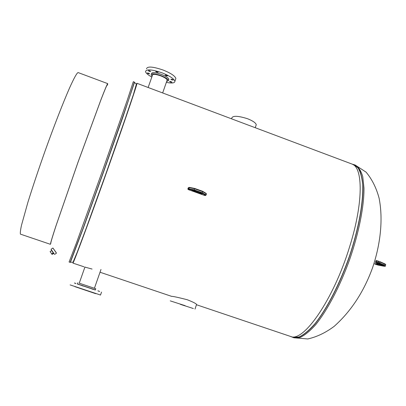 <?xml version="1.0" encoding="UTF-8"?>
<svg xmlns="http://www.w3.org/2000/svg" width="406" height="406" viewBox="0 0 406 406"><rect width="100%" height="100%" fill="white"/><g stroke="black" fill="none" stroke-linecap="round" stroke-linejoin="round"><path stroke-width="0.61" d="M100.023 272.233L171.652 296.37C172.682 296.233 177.848 297.339 187.141 299.694C192.88 301.937 196.022 303.515 196.555 304.439L196.468 304.708M136.619 84.123C137.578 83.154 126.576 115.877 110.63 160.898C91.36 215.393 72.999 264.834 73.176 262.24M84.91 267.097L92.066 269.051M136.441 84.093L136.923 83.281L351.758 163.968C363.137 166.988 363.517 202.65 349.688 246.554C333.524 299.887 302.993 343.146 290.346 336.376L196.458 304.733M136.923 83.281C137.893 82.301 126.794 115.309 110.691 160.771C91.228 215.809 72.694 265.712 72.877 263.083L84.057 266.823M53.252 248.462L56.211 252.654M52.08 254.43L50.111 251.563L52.08 254.43L53.587 253.415L54.135 253.786L51.603 250.137M56.459 253.156L52.917 248.015L51.029 249.284L51.455 249.934M54.12 253.796L51.024 249.284M180.462 304.388L193.368 308.535L180.462 304.388M185.121 305.662L170.261 300.876L185.121 305.662M255.856 125.906L256.252 124.718C255.75 122.856 252.847 120.856 247.538 118.725C237.622 115.629 232.328 115.522 231.664 118.415M53.942 253.912L51.613 250.553M53.587 253.415L51.628 250.543L50.111 251.563M51.729 253.902L53.247 252.882M74.44 282.987L75.729 283.429L74.44 282.987M74.643 283.139L75.947 283.586L74.643 283.139M81.809 285.585L83.134 286.037L81.809 285.585M91.71 288.884L93.045 289.341L91.71 288.884M98.333 291.036L99.668 291.493L98.333 291.036M97.851 290.792L99.165 291.244L97.851 290.792M79.241 283.2L95.78 288.742L79.246 283.185M95.78 288.742L95.334 290.021L77.338 284.002M95.369 289.92L77.444 283.936M100.515 295.03L70.121 284.9M95.704 293.67L74.836 286.636M170.596 82.144L171.982 82.251L170.941 81.57L169.556 81.464L170.596 82.144M171.921 79.926L173.326 80.033L172.271 79.343L170.865 79.236L171.921 79.926M166.232 75.81L167.642 75.912L166.567 75.206L165.156 75.105L166.232 75.81M156.807 72.238L158.203 72.334L157.112 71.618L155.716 71.517L156.807 72.238M149.352 71.38L150.727 71.481L149.631 70.761L148.256 70.659L149.352 71.38M148.286 73.704L149.641 73.811L148.56 73.1L147.2 72.999L148.286 73.704M152.113 76.211L151.118 74.826C151.59 73.263 154.853 73.516 160.913 75.582C165.415 77.384 167.932 79.028 168.475 80.515L166.638 81.545M151.331 74.217L151.534 73.633C152.011 72.065 155.28 72.314 161.339 74.379C165.836 76.186 168.353 77.83 168.891 79.322L168.678 79.931M151.819 77.054C147.967 74.932 145.866 73.116 145.505 71.608C146.292 68.949 151.834 69.37 162.131 72.872C169.759 75.942 174.017 78.734 174.91 81.246C174.879 83.098 172.022 83.479 166.343 82.382M146.485 68.837C147.287 66.142 152.829 66.543 163.121 70.045C170.743 73.121 174.991 75.927 175.879 78.465L175.514 79.515M152.387 75.43L152.331 75.232C152.737 73.887 155.549 74.105 160.756 75.876C164.628 77.429 166.795 78.845 167.262 80.124L166.912 80.764M50.765 243.514L50.735 243.468C50.76 242.372 52.536 236.444 56.064 225.67L78.028 162.233L100.795 100.201C104.707 90.086 106.915 84.844 107.417 84.468M107.712 83.621L78.14 72.578C76.988 72.715 74.136 77.82 69.588 87.894C63.219 102.393 54.186 125.576 45.223 150.575C38.428 169.749 32.642 187.034 27.867 202.427L21.482 225.305C20.442 230.156 20.102 233.105 20.452 234.145L50.43 244.316C50.451 243.23 52.237 237.251 55.795 226.381L77.993 162.258L101.018 99.521C104.981 89.3 107.209 83.996 107.712 83.621L107.499 85.123M291.219 336.686L294.081 337.833L300.125 337.432C304.804 335.275 309.981 331.037 315.66 324.719C327.272 310.448 339.974 286.362 349.632 259.586C358.945 232.704 364.141 206.197 363.984 188.095L362.751 176.651C361.03 170.779 358.523 166.917 355.22 165.059L352.626 164.278M291.021 336.569L292.985 337.432L299.156 336.97C303.952 334.681 309.255 330.215 315.081 323.577C326.987 308.601 339.934 283.444 349.525 255.947C358.742 228.385 363.487 201.807 362.685 184.471C361.858 176.58 360.107 170.753 357.427 166.978L352.403 164.247M291.011 336.564L293.096 337.503L299.12 337.097C303.784 334.93 308.951 330.687 314.614 324.364C326.206 310.077 338.893 285.981 348.556 259.206C357.874 232.313 363.086 205.806 362.954 187.714C362.472 179.391 361.076 173.002 358.752 168.556L354.25 164.694L352.388 164.242M70.147 262.383L82.712 229.395L103.439 171.86L128.423 100.546L134.366 82.098L133.305 81.702L127.291 100.125L102.256 171.439L76.374 243.118L69.076 262.022L70.279 262.357M73.207 262.215L80.672 243.564L106.387 172.844L130.925 102.424L136.639 84.149M136.38 84.169L133.488 94.253L125.251 118.613L105.966 173.56L86.174 228.329L77.15 252.41L73.065 262.2M136.487 84.27L134.477 82.382L122.922 116.994L103.332 172.626L83.342 228.111L70.421 262.235L73.181 262.22M187.861 188.973L188.232 187.871M188.45 189.226L188.11 189.44L188.567 189.693L204.517 195.413L205.543 195.362L201.883 193.089L194.205 190.333L188.45 189.226L188.206 188.729L188.876 188.77L189.252 187.663L188.582 187.623L189.572 187.405L189.252 187.663L194.474 188.729L202.701 191.688L202.325 192.794L205.796 194.839L206.167 193.738L202.701 191.688L202.599 191.282L206.065 193.342L206.415 193.977M188.11 189.44L187.866 188.942L188.623 187.536M205.543 195.362L206.03 195.124L206.426 193.946L206.065 193.342L202.645 191.327M205.355 195.134L206.055 195.047L205.568 195.459M188.988 189.262L188.876 188.77L194.098 189.841L194.794 188.47L202.599 191.282L194.794 188.47M194.205 190.333L194.098 189.841L202.325 192.794L201.883 193.089M202.198 194.134L192.647 190.967L191.865 190.429L194.032 190.581C197.052 191.145 199.503 192.023 201.386 193.22L201.944 193.835M189.069 187.389L189.511 187.399M194.778 188.465L189.572 187.405L194.738 188.465M192.647 190.967L192.835 190.566L201.051 193.515L201.193 193.089M200.858 193.916L201.051 193.515L201.812 193.698M201.117 193.017L201.132 193.017C201.878 193.165 195.991 190.602 194.104 190.602L191.865 190.429M202.193 194.068L201.34 193.205M192.119 190.439L191.774 190.485M202.097 194.19L201.848 193.733M205.162 195.555L204.517 195.413M188.557 189.688L204.507 195.413M375.9 260.819L375.586 261.845L378.488 262.626L378.803 261.601L375.9 260.819L376.357 260.591L378.884 261.297L378.803 261.601L379.94 262.012L379.63 263.037L383.959 264.961L384.269 263.936L379.94 262.012L379.838 261.647L384.162 263.57L385.634 264.956M378.356 263.007L378.488 262.626L379.63 263.037L379.27 263.337L375.834 262.296L374.738 264.022L383.005 266.057C385.335 266.458 385.533 266.189 383.599 265.255L379.27 263.337M376.398 262.398L376.92 260.693M383.599 265.255L383.959 264.961L385.324 265.971M377.529 264.529L376.088 263.946L376.661 263.063L381.787 264.712C384.619 265.91 384.436 266.169 381.234 265.488L377.529 264.529L378.164 263.392M378.884 261.302L376.118 260.596M379.874 261.667L384.162 263.57C385.36 264.093 385.867 264.499 385.68 264.793L385.37 265.813C385.786 266.316 385.005 266.402 383.036 266.067L383.081 266.072M376.601 263.509L377.656 264.154L377.915 263.316M377.92 264.641L377.91 264.225L381.224 265.072L381.381 264.565M381.234 265.488L381.224 265.072L383.411 265.433M377.012 264.367L377.392 263.164M381.787 264.712L378.651 263.55M383.528 265.499L381.747 264.697M376.088 263.946L376.814 263.063L378.631 263.55M375.586 261.845L375.834 262.296M375.215 264.245L378.159 265.103M378.087 265.088L383.005 266.057M293.842 337.762L307.748 338.959C316.827 336.939 325.653 332.722 334.224 326.302C351.094 311.224 363.883 291.686 372.586 267.681C380.468 244.321 383.289 219.484 379.092 198.148C376.337 187.871 371.992 179.198 366.06 172.129L355.22 165.059M56.464 253.151L54.577 254.425M196.56 304.439L195.012 309.088M256.252 124.718L255.252 127.723M79.231 283.221L84.94 267.011M94.41 288.29L100.998 269.442M101.536 292.097L100.5 295.076M77.861 282.759L77.414 284.017M167.206 79.921L162.654 92.944M152.686 74.587L148.139 87.493M152.331 75.232L152.514 74.704M174.91 81.246L175.879 78.465M168.475 80.515L168.891 79.322M188.562 189.693L187.851 189.034"/></g></svg>
